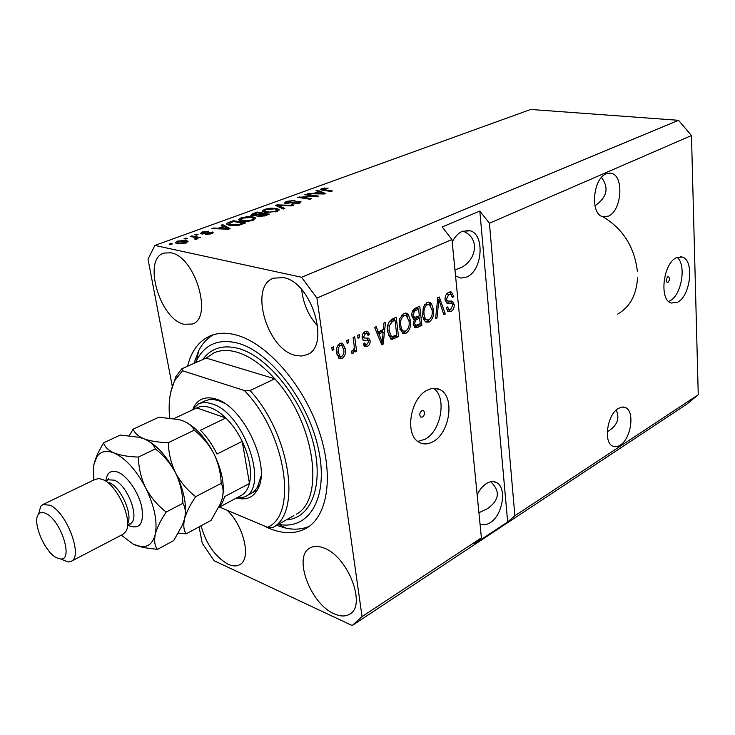 <?xml version="1.0" encoding="UTF-8"?>
<svg xmlns="http://www.w3.org/2000/svg" width="735" height="735" viewBox="0 0 735 735"><rect width="100%" height="100%" fill="white"/><g stroke="black" fill="none" stroke-linecap="round" stroke-linejoin="round"><path stroke-width="1.1" d="M667.977 282.359C669.76 280.283 669.952 278.4 668.556 276.727L667.784 276.829C665.993 278.905 665.791 280.788 667.187 282.46L667.977 282.359M677.652 302.204C690.781 295.801 694.483 259.777 682.144 257.029L676.246 257.792C663.025 263.681 659.074 300.1 671.193 303.05L677.652 302.204M668.62 301.46L669.998 300.808C681.602 295.139 686.674 264.637 677.128 257.379M422.551 417.039C424.839 414.843 425.161 412.693 423.525 410.599L421.826 410.635C419.529 412.822 419.198 414.972 420.824 417.076L422.551 417.039M432.933 441.707C449.802 433.145 455.066 396.955 440.338 389.835C436.333 387.676 431.959 387.804 427.219 390.23C410.378 398.012 404.452 434.348 418.665 442.001C423.02 444.647 427.779 444.546 432.933 441.707M417.847 441.432L425.069 439.245C441.34 431.032 447.073 396.716 433.466 388.337M620.202 445.134C631.154 438.721 635.058 411.242 625.467 407.567L622.04 407.025L618.31 408.43C607.321 414.466 603.178 442.213 612.613 446.053C614.938 447.202 617.464 446.898 620.202 445.134M607.257 431.812L608.277 431.188C617.336 425.344 619.972 418.298 616.206 410.066M608.415 216.127C621.801 210.917 624.3 175.509 611.281 173.304L606.237 173.827C592.778 178.568 590.03 214.243 602.801 216.687L608.415 216.127M594.964 205.782C607.064 197.412 609.241 187.976 601.478 177.475M480.019 523.88C483.134 525.406 486.533 525.001 490.208 522.659C502.51 515.391 507.141 488.288 496.943 482.812C493.837 480.966 490.346 481.195 486.478 483.511C482.748 485.908 479.643 489.685 477.153 494.866M478.917 512.727L487.351 508.767C499.423 500.167 500.535 491.164 490.695 481.765M455.553 275.974L461.047 278.106L466.789 276.985C482.298 270.866 485.21 234.97 470.363 230.818L462.434 231.24C458.328 233.087 454.919 236.688 452.2 242.035M454.956 269.965L457.896 268.771C475.269 263.571 482.132 238.553 462.857 231.066M334.113 613.753C340.259 616.564 345.459 616.702 349.695 614.175C366.802 605.75 348.022 556.671 324.208 548.145C318.632 545.875 313.918 545.802 310.069 547.942C292.741 556.266 310.317 603.858 334.113 613.753M295.102 355.299L301.24 356.043L306.807 354.739C331.062 346.681 311.796 281.836 283.379 277.6L273.53 278.188C248.788 286.218 266.888 349.18 295.102 355.299M183.952 324.273L192.294 324.034C213.416 318.172 195.142 256.294 170.823 252.794L163.813 253.097C142.388 259.097 159.798 319.192 183.952 324.273M201.078 525.773C206.066 543.9 215.043 556.717 228.015 564.214C232.526 566.29 236.394 566.464 239.601 564.756C251.581 559.473 244.158 526.095 227.115 510.255M262.91 525.387L268.789 528.189C282.791 534.06 295.139 534.17 305.861 528.502C328.012 516.567 334.48 474.599 318.301 428.9C302.287 383.211 266.373 342.979 236.321 335.031C226.6 332.422 217.964 332.679 210.403 335.785C198.946 340.847 191.339 351.008 187.572 366.25M199.102 526.848L202.217 543.174L214.17 560.759L352.175 625.54L686.977 404.057L698.25 394.732L514.877 515.75L489.418 223.238L479.817 211.083L442.185 226.968L451.952 239.5L481.397 537.845L362.061 616.601L316.95 298.088L301.534 277.26L154.883 245.435L148.011 259.152L172.312 386.472M698.25 394.732L691.479 135.543L489.418 223.238M451.952 239.5L316.95 298.088M445.042 299.806C444.932 296.113 446.154 293.605 448.708 292.291L451.428 292.071L453.807 296.563L452.448 297.464L450.785 294.441L448.809 294.56L446.43 299.081L447.496 300.992L452.466 301.258L454.239 304.52C454.368 307.901 453.256 310.234 450.904 311.511L448.276 311.713L446.237 307.873L447.606 306.964L448.92 309.499L450.638 309.343L452.852 305.135L452.227 303.436L446.843 303.123L445.042 299.806M435.543 318.696L437.821 297.675L439.273 296.986L445.263 313.983L443.83 314.681L438.859 299.522L437.003 317.989L435.543 318.696M427.044 302.48L429.92 302.342L431.427 303.573L433.503 309.453C434.266 315.012 432.814 319.21 429.157 322.059L426.089 322.141C424.058 320.763 422.91 318.347 422.643 314.883L423.296 307.331L427.044 302.48M403.736 313.45L406.832 313.331L408.274 314.516L410.461 320.46C411.269 326.083 409.79 330.355 406.023 333.267L402.725 333.322L399.243 326.064L399.877 318.402L403.736 313.45M383.358 329.5L383.918 323.042L385.498 322.298L383.229 344.053L381.75 344.77L374.602 327.424L376.201 326.671L378.222 331.935L383.358 329.5M332.22 350.439L331.816 347.563L333.451 346.791L333.846 349.667L332.22 350.439M336.713 353.204C335.904 348.95 337.007 345.698 339.993 343.438L342.74 343.456L345.331 348.941C346.075 353.094 344.981 356.291 342.051 358.505L339.212 358.459L336.713 353.204M347.131 343.392L346.755 340.535L348.353 339.781L348.73 342.639L347.131 343.392M354.114 345.046L353.122 337.54L354.702 336.786L356.604 351.229L355.033 351.991L354.729 349.685L353.195 353.14L351.606 353.085L351.927 350.742L353.03 350.485L354.224 348.124L354.114 345.046M358.037 338.238L357.66 335.399L359.24 334.655L359.608 337.494L358.037 338.238M362.162 337.944C361.951 334.875 362.98 332.744 365.258 331.549L367.776 331.421L369.558 334.425L368.033 335.417L366.967 333.58L365.414 333.662L363.678 336.85L364.202 337.99L368.823 338.311L370.146 340.673C370.275 343.438 369.301 345.349 367.224 346.396L364.588 346.525L363.154 343.998L364.679 342.997L365.534 344.467L366.912 344.375L368.63 341.692L368.125 340.81L363.476 340.599L362.162 337.944M387.648 331.733C386.693 326.074 388.144 321.912 391.975 319.247L396.229 317.244L398.526 336.639L392.15 339.349L390.901 339.055L387.648 331.733M411.866 315.866C411.563 312.063 412.767 309.499 415.477 308.185L419.777 306.164L421.899 325.311L417.59 327.397L414.999 327.7L413.217 324.438L414.329 319.661L413.658 319.486L411.866 315.866M314.534 196.236L304.786 194.747L306.164 194.251L318.43 196.116L301.552 197.21L311.346 198.726L309.959 199.231L297.703 197.329L314.534 196.236L314.598 196.741M285.649 203.494L284.353 202.998L286.393 201.362L295.02 200.37L287.688 201.638L286.273 202.695L287.027 202.97L299.751 201.298L301.028 201.767L299.191 203.283L291.336 204.229L297.703 203.071L299.035 202.07L298.309 201.813L285.649 203.494M283.361 209.025L275.496 205.414L276.976 204.881L293.293 205.368L291.832 205.91L277.729 205.35L284.858 208.474L283.361 209.025M264.471 209.346L270.471 208.17L276.048 208.354L279.089 209.401L276.976 211.459L265.133 212.424L262.202 211.156L264.471 209.346L264.609 210.21M240.951 217.909L247.061 216.706L252.665 216.917L255.624 217.964L253.4 220.142C248.853 221.465 244.856 221.786 241.42 221.106L238.553 219.783L240.951 217.909L241.089 218.764M185.762 239.05L184.062 238.7L185.661 238.122L187.361 238.471L185.762 239.05M177.411 243.662L175.343 242.872L177.19 241.117L185.992 240.474L188.004 241.245L186.185 243L177.411 243.662M321.544 188.573L328.141 188.105L322.325 189.327L332.404 190.971L331.053 191.468L322.693 190.236L320.341 189.566L321.544 188.573L321.746 190.08M691.479 135.543L678.534 120.31L301.534 277.26M678.534 120.31L530.716 109.46L154.883 245.435M223.431 226.352L221.134 225.204L222.723 224.625L230.101 228.631L228.603 229.191L211.781 228.613L213.38 228.025L218.267 228.245L223.431 226.352L223.559 227.087M201.372 233.895L200.407 233.509L202.281 231.984L208.795 231.176L203.411 232.269L202.731 233.28L213.187 232.306L211.386 233.748L205.304 234.557L210.081 233.519L210.963 232.591L201.372 233.895M196.493 235.145L194.793 234.796L198.073 234.566L196.493 235.145M194.738 237.368L190.236 236.459L191.826 235.88L200.536 237.635L197.55 237.938L197.228 238.948L195.253 239.399L194.6 238.93L196.401 237.947L194.738 237.368M170.842 244.498L169.142 244.13L170.768 243.542L172.468 243.901L170.842 244.498M229.761 225.424L226.821 224.331C226.279 223.697 227.087 223.008 229.237 222.255L233.519 220.693L245.646 222.916L238.994 225.241L229.761 225.424M252.169 215.824L250.736 215.272L252.913 213.637L257.259 212.057L269.442 214.151L265.059 215.768L258.077 216.66L256.993 216.237L257.103 215.631L252.169 215.824M318.503 191.624L316.004 190.668L317.41 190.154L325.522 193.507L324.19 193.994L307.708 193.691L313.918 193.296L318.503 191.624L318.604 192.322M481.397 537.845L474.286 544.029L507.664 521.96L514.877 515.75M352.175 625.54L362.061 616.601M324.493 188.491L324.429 187.958M322.591 190.218L322.481 189.428M222.971 226.123L222.723 224.625M213.49 228.668L213.38 228.025M218.359 228.842L218.267 228.245M226.472 227.979L224.34 226.803L220.178 228.328L228.08 228.668L226.472 227.979M228.162 229.173L228.08 228.668M220.279 228.907L220.178 228.328M202.41 232.756L202.281 231.984M202.86 234.024L202.731 233.28M203.99 233.95L203.88 233.298M212.562 233.234L212.351 231.984M206.829 234.649L206.719 233.95M210.182 234.134L210.081 233.519M196.521 235.126L196.364 234.226M191.991 236.808L191.826 235.88M197.687 238.719L197.55 237.938M195.96 239.279L195.832 238.563M170.943 244.461L170.768 243.542M177.355 242.026L177.19 241.117M186.424 242.908L185.992 240.474M184.972 242.725L185.946 241.64L184.393 241.062L178.384 241.392L177.401 242.467L178.945 243.055L184.972 242.725L185.082 243.349M179.101 243.91L178.945 243.055M185.826 239.031L185.661 238.122M229.366 223.063L229.237 222.255M233.656 221.547L233.519 220.693M242.706 223.21L233.418 221.501L228.769 223.964L231.304 224.864L237.837 224.864L242.706 223.21L242.826 223.954M240.262 224.864L240.152 224.147M237.938 225.461L237.837 224.864M231.433 225.673L231.304 224.864M229.127 225.296L228.934 224.101M247.153 217.238L247.061 216.706M252.812 217.845L252.665 216.917M240.409 220.886L240.869 220.693M251.958 219.894L253.648 218.313L251.159 217.45L242.366 218.157L240.712 219.765L246.344 220.831L251.958 219.894L252.068 220.573M246.436 221.419L246.344 220.831M243.092 221.336L242.963 220.564M257.388 212.865L257.259 212.057M257.232 216.412L257.103 215.631M266.539 214.445L262.882 213.811L258.619 215.824L266.539 214.445L266.649 215.18M259.464 216.779L259.354 216.081M261.458 213.563L257.204 212.828L252.748 214.96L258.757 214.556L261.458 213.563L261.577 214.289M253.75 215.971L253.639 215.281M270.544 208.694L270.471 208.17M276.176 209.236L276.048 208.354M275.524 211.221L277.132 209.732L274.587 208.878L265.895 209.576L264.324 211.11L270.002 212.149L275.524 211.221L275.625 211.891M270.085 212.709L270.002 212.149M266.741 212.635L266.63 211.9M277.168 206.177L276.976 204.881M277.904 206.517L277.729 205.35M286.512 202.18L286.393 201.362M287.119 203.613L287.027 202.97M299.981 202.961L299.751 201.298M292.686 204.348L292.585 203.678M297.804 203.724L297.703 203.071M306.265 194.977L306.164 194.251M301.662 197.945L301.552 197.21M299.292 197.577L299.182 196.787M317.566 191.265L317.41 190.154M309.205 193.718L309.132 193.167M313.992 193.801L313.918 193.296M321.838 192.983L319.495 192L315.802 193.351L323.565 193.553L321.838 192.983M315.875 193.838L315.802 193.351M332.045 349.189L333.846 349.667M340.948 343.126L342.877 346.644M343.511 348.454L345.331 348.941M341.702 356.457L339.919 357.927L342.051 358.505M339.919 357.927L338.899 358.248M336.97 354.637L338.89 356.043M341.003 345.34L338.137 344.963M341.803 356.42C343.668 354.729 344.311 352.488 343.732 349.704L341.885 345.579L340.231 345.542C338.366 347.242 337.723 349.492 338.302 352.285L340.14 356.383L341.803 356.42M336.566 351.826L338.302 352.285M338.128 344.991L340.231 345.542M346.975 342.179L348.73 342.639M354.187 348.482L354.334 349.584M354.867 350.77L356.604 351.229M353.912 349.474L354.729 349.685M352.267 350.714L351.762 351.936M351.652 352.736L353.195 353.14M357.881 337.062L359.608 337.494M366.113 331.246L367.417 333.892L369.558 334.425M366.352 333.424L363.31 333.111M363.301 333.13L365.414 333.662M362.116 336.455L363.678 336.85M364.22 337.999L362.116 337.466L364.202 337.99M367.041 338.017L368.005 340.13L370.146 340.673M368.005 340.13L368.06 340.774M366.949 344.357L365.093 345.845L367.224 346.396M365.093 345.845L364.137 346.185M363.329 343.888L363.917 344.053M363.053 340.268L367.987 340.737M382.512 329.905L382.31 331.825M381.235 342.133L381.125 343.254M381.244 343.557L383.229 344.053M376.265 331.457L378.222 331.935M380.592 341.977L382.237 342.391L383.137 332.027L380.996 331.503L377.055 333.378M377.119 333.525L379.012 333.993L382.237 342.391M383.137 332.027L379.012 333.993M394.263 318.172L394.493 320.111M396.294 335.335L396.395 336.115L398.526 336.639M396.395 336.115L390.45 338.771M390.827 339.019L392.15 339.349M388.291 335.05L390.221 336.4M387.538 330.649L389.155 331.044L391.553 336.731L396.771 335.105L395.007 320.23L392.867 319.734L389.137 321.608M390.037 336.391L391.727 336.814M387.703 325.651L389.155 326L389.155 331.044M390.294 320.947L392.435 321.443L389.155 326M395.007 320.23L392.435 321.443M405.04 313.046L408.274 314.516M406.133 314.029L407.659 316.84M408.844 320.083L410.461 320.46M406.225 330.768L403.892 332.753L406.023 333.267M403.892 332.753L402.458 333.175M399.877 329.243L401.181 330.529L402.89 330.768M405.187 315.407L401.273 315.563M405.748 331.026C408.642 328.756 409.717 325.449 408.991 321.121L406.354 315.673L404.011 315.71C401.163 317.924 400.07 321.158 400.731 325.412L401.861 329.482L403.322 331.044L405.748 331.026M399.803 328.995L401.861 329.482M399.142 325.035L400.731 325.412M401.87 315.223L404.011 315.71M417.792 307.101L417.994 308.966M418.794 316.087L418.996 317.943M419.676 324.043L419.758 324.815L421.899 325.311M419.758 324.815L414.439 327.286M413.787 319.541L414.329 319.661M411.995 316.721L412.914 317.107M411.793 314.81L413.327 315.15L414.503 317.474L419.327 315.829L418.582 309.095L416.433 308.627L412.877 310.335M413.272 324.778L413.943 325.026M413.189 323.088L414.641 323.428L415.615 325.421L420.209 323.786L419.575 318.071L417.434 317.584L413.686 319.495M414.218 319.844L415.615 320.166L414.641 323.428M419.575 318.071L415.615 320.166M412.537 310.969L414.31 311.364L413.327 315.15M413.557 309.977L415.698 310.455L414.31 311.364M418.582 309.095L415.698 310.455M428.193 302.113L429.277 303.114L431.427 303.573M429.277 303.114L430.646 305.631M431.95 309.113L433.503 309.453M429.268 319.642L427.017 321.562L429.157 322.059M427.017 321.562L425.758 321.958M423.342 318.356L424.508 319.394L426.162 319.578M428.422 304.428L424.683 304.52M428.9 319.844C431.702 317.621 432.768 314.378 432.079 310.096L429.47 304.658L427.301 304.722C424.536 306.872 423.47 310.06 424.086 314.258L425.152 318.283L426.649 319.881L428.9 319.844M423.185 317.842L425.152 318.283M422.551 313.918L424.086 314.258M425.152 304.253L427.301 304.722M437.748 298.291L438.133 299.365M443.471 313.588L445.263 313.983M437.647 299.264L438.859 299.522M435.653 317.685L437.003 317.989M449.783 291.924L451.465 294.928M452.154 296.223L453.807 296.563M449.958 294.276L446.669 294.119L448.809 294.56M444.997 298.787L446.43 299.081M445.134 300.422L446.062 300.688M450.702 301.038L451.979 303.27M452.668 304.18L454.239 304.52M450.886 309.214L448.773 311.043L450.904 311.511M448.773 311.043L447.771 311.401M446.384 308.764L447.385 309.169M451.262 303.123L446.439 302.894M507.664 521.96L479.817 211.083M301.717 289.654C303.16 303.583 308.516 315.765 317.796 326.211M193.498 407.585C197.743 399.445 204.56 396.422 213.958 398.489L215.998 399.087C242.982 406.235 270.737 464.676 258.316 488.068C254.301 496.502 247.87 499.984 239.004 498.532M251.094 493.424L254.319 491.164L257.471 487.232L261.008 476.234M224.487 403.276L218.718 400.685L214.078 399.601L208.997 399.647L204.826 400.942M293.89 515.584L272.906 527.482C301.708 512.8 290.15 434.293 250.075 390.533L274.817 378.81C262.184 364.826 249.523 355.942 236.826 352.157C228.355 349.759 220.84 349.952 214.28 352.708L206.149 358.055L274.817 378.81C314.699 421.688 325.467 499.295 296.269 514.243M278.473 524.321C308.819 530.578 328.848 498.257 318.641 449.903C308.81 401.641 270.195 351.642 237.681 343.116C218.809 338.513 205.184 344.145 196.796 360.003L195.501 362.75M194.003 363.412L198.56 350.917C202.217 343.714 207.151 338.32 213.37 334.728M170.621 392.674L175.766 376.844L181.756 368.814L206.149 358.055M181.756 368.814L182.583 370.789L175.105 380.023C169.969 389.89 168.159 402.532 169.666 417.958M219.554 507.058L267.411 527.289C298.171 515.097 285.998 433.181 244.36 390.515L250.075 390.533M182.583 370.789L244.36 390.515M267.411 527.289L272.906 527.482M309.288 526.288C302.388 529.255 294.763 529.917 286.393 528.272L276.581 525.396M218.69 507.527L240.951 495.601C245.067 493.433 247.906 489.381 249.468 483.437L242.228 441.349C237.717 432.143 232.251 424.361 225.829 417.994C220.537 412.859 215.318 409.386 210.155 407.594C205.019 405.876 200.554 405.986 196.75 407.907L174.03 418.564M191.449 410.396L198.478 403.91C202.355 402.192 206.847 402.174 211.946 403.873C243.873 412.363 269.736 487.507 244.544 496.952L235.54 498.495M218.929 507.031L222.402 502.657L224.671 496.603L249.468 483.437C252.105 471.484 249.689 457.455 242.228 441.349L216.972 454.037C212.387 444.684 206.875 436.765 200.444 430.269L225.829 417.994L196.75 407.907M617.676 314.093C629.996 307.019 636.62 294.781 637.539 277.361M637.392 271.481C634.443 246.905 622.903 228.64 602.783 216.687M71.24 561.283L122.864 534.363L125.611 531.791C133.531 521.565 117.719 485.137 102.909 479.633L99.298 478.614L95.348 479.257M45.947 513.517C42.685 511.946 40.204 512.194 38.505 514.279C31.807 521.455 44.569 552.077 56.577 557.773L60.628 558.986C73.803 560.548 60.84 519.921 45.947 513.517M38.542 514.169L40.747 506.305L42.924 504.532L50.063 505.239C66.784 512.185 83.478 557.213 71.056 561.384L68.291 561.981L61.143 559.188M178.339 533.123L186.157 533.849C183.713 530.33 183.171 525.341 184.549 518.873C186.433 512.194 190.135 504.789 195.657 496.658C187.425 490.3 180.727 482.362 175.564 472.871C171.007 463.206 168.591 453.137 168.324 442.663C158.604 442.406 150.51 441.119 144.042 438.823C138.125 436.259 134.505 433.016 133.173 429.111L129.305 435.671M133.173 429.111L158.833 417.214L178.954 419.602L182.455 420.677C188.491 423.066 192.414 426.236 194.233 430.195C202.309 436.581 208.85 444.399 213.876 453.66C218.341 463.068 220.776 472.954 221.171 483.345C223.367 487.287 223.67 492.478 222.099 498.918L220.426 503.705L211.064 520.38L186.157 533.849M195.657 496.658L221.171 483.345M168.324 442.663L194.233 430.195M185.045 516.475C186.773 503.953 183.612 489.418 175.564 472.871C167.203 456.95 157.63 446.026 146.853 440.1M222.953 494.71C224.322 482.546 221.299 468.866 213.876 453.66C206.186 439.006 197.191 428.689 186.883 422.708M121.275 535.19L133.568 544.359L141.249 546.647C148.387 547.088 153.055 543.027 155.232 534.455C156.996 527.748 160.653 520.27 166.202 512.029C157.749 505.588 150.905 497.54 145.649 487.865C141.01 478.035 138.603 467.763 138.4 457.069C128.597 456.766 120.476 455.406 114.054 452.981C108.229 450.307 104.737 446.926 103.58 442.828L120.329 435.065L139.007 437.261L144.042 438.823C149.977 441.349 153.744 444.712 155.342 448.92C163.694 455.406 170.428 463.39 175.564 472.871C180.13 482.491 182.565 492.643 182.868 503.328C185.395 507.224 185.955 512.405 184.549 518.873L182.317 525.286L173.69 540.602L157.428 549.394C154.736 545.921 154.01 540.942 155.232 534.455C157.667 521.685 154.469 506.149 145.649 487.865C136.159 469.95 125.63 458.318 114.054 452.981C106.373 449.995 100.612 451.272 96.781 456.812L93.667 465.338L93.731 480.038M103.58 442.828L97.553 453.761L94.098 463.243M134.882 544.957L143.472 547.575L157.428 549.394M166.202 512.029L182.868 503.328M138.4 457.069L155.342 448.92M127.587 523.669C133.2 514.794 120.76 486.965 109.221 482.638M324.043 190.439L323.942 189.731M224.837 229.063L224.745 228.502M205.956 233.555L205.837 232.857M253.042 214.427L252.913 213.637M264.242 216.044L264.131 215.327M258.876 215.364L258.757 214.556M279.226 207.123L279.043 205.883M292.806 202.658L292.732 202.097M320.341 193.921L320.276 193.452M364.009 340.204L366.14 340.746M379.095 338.33L380.905 338.78M392.352 338.072L394.484 338.596M415.459 326.9L417.59 327.397M414.88 318.806L417.021 319.293M437.297 302.526L438.575 302.802M447.854 302.737L449.995 303.197M202.75 359.553C211.018 348.142 222.962 344.458 238.581 348.491C267.356 356.282 301.433 398.113 312.853 441.331C324.539 484.586 311.53 518.469 286.384 519.838M127.532 525.001L130.031 523.715C140.514 520.012 128.028 485.192 114.293 480.166L108.302 479.808L105.812 481.021C106.869 472.559 111.003 469.647 118.17 472.247C127.596 476.161 138.878 492.854 141.837 507.435C144.014 523.228 139.953 529.411 129.645 525.984L127.697 524.919M107.448 480.221L108.541 478.733L108.146 479.882M680.242 256.736L682.144 257.029M422.8 410.387L423.525 410.599M434.743 388.3L440.338 389.835M623.179 406.988L625.467 407.567M609.398 173.102L611.281 173.304M493.213 481.59L496.943 482.812M466.808 230.248L470.363 230.818M306.715 528.006L305.861 528.502M458.401 268.541L457.896 268.771M322.325 189.327L322.444 190.2M202.309 233.105L202.465 234.015M211.294 232.857L211.441 233.721M197.678 238.057L197.779 238.645M196.447 238.168L196.612 239.132M188.004 241.245L188.096 241.797M186.019 242.045L186.194 242.991M177.401 242.467L177.622 243.708M228.769 223.964L228.98 225.259M255.624 217.964L255.734 218.672M253.722 218.782L253.906 219.949M240.712 219.765L240.915 221.005M258.619 215.824L258.757 216.742M252.748 214.96L252.904 215.925M279.089 209.401L279.19 210.072M277.196 210.164L277.371 211.312M264.324 211.11L264.508 212.305M286.273 202.695L286.402 203.586M299.062 202.29L299.209 203.273M342.74 343.456L341.343 343.089M340.14 356.383L338.008 355.804M367.776 331.421L366.737 331.163M368.823 338.311L367.766 338.045M365.534 344.467L363.402 343.925M391.553 336.731L389.421 336.207M406.832 313.331L405.444 313.018M403.322 331.044L401.181 330.529M415.615 325.421L413.474 324.916M414.503 317.474L412.363 316.978M429.92 302.342L428.68 302.076M426.649 319.881L424.508 319.394M451.428 292.071L450.39 291.859M447.496 300.992L445.355 300.541M452.466 301.258L451.4 301.038M448.92 309.499L446.779 309.04M258.729 484.797L258.316 488.068M196.796 360.003L198.56 350.917M175.105 380.023L175.766 376.844M278.381 524.377L286.393 528.272M214.28 352.708L212.507 353.535M216.788 400.116L213.958 398.489M198.478 403.91L205.212 400.768M244.939 496.741L257.314 490.089M38.505 514.279L40.747 506.305M129.388 524.046L130.977 524.055L130.113 523.669M42.924 504.532L95.541 479.165M96.781 456.812L97.553 453.761M141.249 546.647L143.472 547.575M60.628 558.986L68.291 561.981"/></g></svg>
